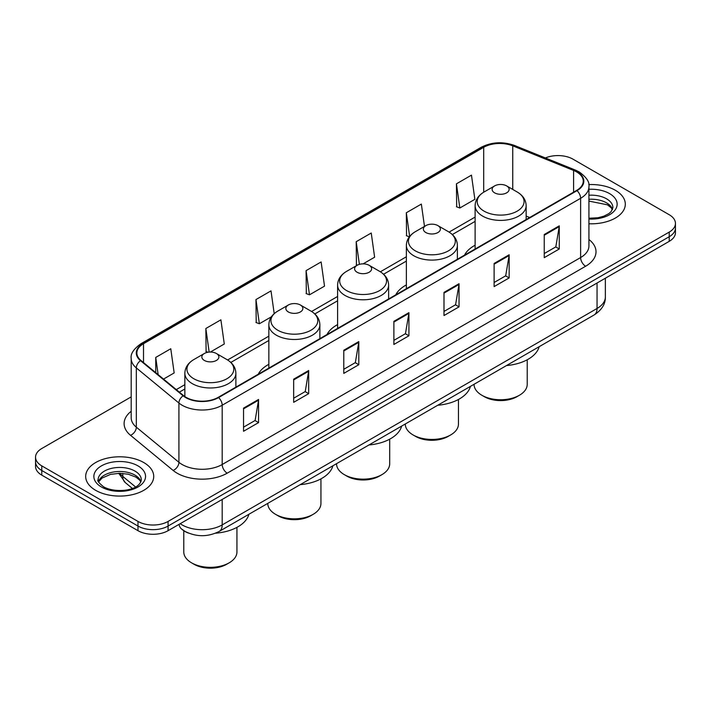 <?xml version="1.0" encoding="UTF-8"?>
<svg xmlns="http://www.w3.org/2000/svg" width="711" height="711" viewBox="0 0 711 711"><rect width="100%" height="100%" fill="white"/><g stroke="black" fill="none" stroke-linecap="round" stroke-linejoin="round"><path stroke-width="1.07" d="M268.847 364.316A37.567 21.686 0 0 0 258.271 374.217M337.601 324.616A37.567 21.686 0 0 0 327.024 334.517M406.363 284.924A37.567 21.686 0 0 0 395.787 294.816M475.117 245.224A37.567 21.686 0 0 0 464.55 255.125M188.477 533.081A21.259 12.274 180 0 1 182.487 529.766L181.518 528.957A14.176 9.483 129.5 0 1 179.048 524.345M131.197 396.889L41.78 448.517A21.259 12.274 0 0 0 35.55 457.191L35.55 466.452A21.259 12.274 0 0 0 41.78 475.135L137.996 530.69A21.259 12.274 0 0 0 168.072 530.69L669.22 241.349A21.259 12.274 0 0 0 675.45 232.666L675.45 228.035A21.259 12.274 0 0 1 669.22 236.719A21.259 12.274 0 0 0 675.45 228.035L675.45 223.405A21.259 12.274 0 0 0 669.22 214.731L573.004 159.175A21.259 12.274 0 0 0 545.399 157.958M35.55 457.191A21.259 12.274 0 0 0 41.78 465.874L137.996 521.43A21.259 12.274 0 0 0 168.072 521.43L168.072 526.06L669.22 236.719L168.072 526.06A21.259 12.274 0 0 1 137.996 526.06A21.259 12.274 0 0 0 168.072 526.06L168.072 530.69M41.78 465.874L41.78 470.504L137.996 526.06L41.78 470.504A21.259 12.274 0 0 1 35.55 461.821A21.259 12.274 0 0 0 41.78 470.504L41.78 475.135M615.353 190.281A34.021 19.641 0 0 0 588.761 184.584A34.021 19.641 0 0 1 615.353 190.281A34.021 19.641 0 0 1 625.316 204.173A34.021 19.641 0 0 0 615.353 190.281M143.764 462.55A34.021 19.641 0 0 0 106.686 458.293A34.021 19.641 0 0 0 85.684 476.432A34.021 19.641 0 0 0 95.647 490.323A34.021 19.641 0 0 0 132.726 494.58A34.021 19.641 0 0 0 153.727 476.432A34.021 19.641 0 0 0 143.764 462.55A34.021 19.641 0 0 0 106.686 458.293A34.021 19.641 0 0 0 85.684 476.432A34.021 19.641 0 0 0 95.647 490.323A34.021 19.641 0 0 0 132.726 494.58A34.021 19.641 0 0 0 153.727 476.432A34.021 19.641 0 0 0 143.764 462.55M576.612 171.902A22.681 13.091 180 0 1 583.251 181.163A22.681 13.091 180 0 1 576.612 190.424L218.188 397.36A22.681 13.091 180 0 1 183.571 395.609L140.974 360.486A22.681 13.091 180 0 1 136.868 352.976A22.681 13.091 180 0 1 143.506 343.715L483.693 147.31A22.681 13.091 180 0 1 512.747 145.844L573.581 170.436A22.681 13.091 180 0 1 576.612 171.902M577.012 171.671A23.25 13.42 0 0 0 573.91 170.169L513.066 145.577A23.25 13.42 0 0 0 483.293 147.079L143.107 343.484A23.25 13.42 0 0 0 140.502 360.673L183.1 395.796A23.25 13.42 0 0 0 218.588 397.591L577.012 190.655A23.25 13.42 0 0 0 577.012 171.671M243.544 408.123L243.544 431.275L258.573 422.592L258.573 399.44L243.544 408.123M243.544 427.16L255.125 420.477L258.52 400.213A5.67 3.271 -120 0 0 258.573 399.44M255.018 420.539L258.573 422.592M293.661 379.185L293.661 402.337L308.69 393.654L308.69 370.511L293.661 379.185M293.661 398.231L305.241 391.548L308.627 371.275A5.67 3.271 -120 0 0 308.69 370.511M305.135 391.601L308.69 393.654M343.777 350.256L343.777 373.399L358.806 364.725L358.806 341.573L343.777 350.256M343.777 369.293L355.349 362.61L358.744 342.346A5.67 3.271 -120 0 0 358.806 341.573M355.251 362.672L358.806 364.725M544.235 234.523L544.235 257.666L559.273 248.983L559.273 225.84L544.235 234.523M544.235 253.56L555.815 246.877L559.21 226.605A5.67 3.271 -120 0 0 559.273 225.84M555.709 246.93L559.273 248.983M494.118 263.452L494.118 286.604L509.156 277.921L509.156 254.778L494.118 263.452M494.118 282.498L505.699 275.806L509.094 255.542A5.67 3.271 -120 0 0 509.156 254.778M505.601 275.868L509.156 277.921M444.002 292.39L444.002 315.533L459.039 306.859L459.039 283.707L444.002 292.39M444.002 311.427L455.582 304.743L458.977 284.48A5.67 3.271 -120 0 0 459.039 283.707M455.484 304.806L459.039 306.859M393.885 321.319L393.885 344.471L408.923 335.788L408.923 312.644L393.885 321.319M393.885 340.365L405.466 333.672L408.861 313.409A5.67 3.271 -120 0 0 408.923 312.644M405.368 333.735L408.923 335.788M588.921 223.761A34.021 19.641 0 0 0 625.316 204.173A34.021 19.641 0 0 1 588.921 223.761M168.072 521.43L669.22 232.088A21.259 12.274 0 0 0 675.45 223.405M210.332 352.061L224.285 344L220.89 319.817L205.852 328.5L206.101 351.501M163.521 379.079L174.168 372.937L170.773 348.754L155.736 357.429L155.736 372.662M363.081 263.87L374.626 257.204L371.24 233.012L356.202 241.696L356.442 264.705M424.485 226.4L421.347 204.084L406.319 212.758L406.559 235.768M456.435 183.829L459.83 208.012L474.859 199.329L471.464 175.146L456.435 183.829L456.675 206.839M274.206 313.667L271.007 290.879L255.969 299.562L256.209 322.572M306.085 270.633L309.481 294.816L324.518 286.133L321.123 261.95L306.085 270.633L306.325 293.634M309.481 294.816L306.085 293.545M357.491 265.096L356.202 264.616M356.202 241.696L359.384 264.368M409.349 236.816L406.319 235.679M406.319 212.758L409.643 236.443M459.83 208.012L456.435 206.741M255.969 299.562L259.364 323.745L271.406 316.795M259.364 323.745L255.969 322.483M208.065 352.238L205.852 351.412M205.852 328.5L209.167 352.105M155.736 357.429L158.153 374.661M474.059 384.287L474.059 384.402A26.574 15.349 0 0 0 481.845 395.245L484.342 396.694A23.036 13.296 0 0 0 484.351 396.694A23.036 13.296 0 0 0 516.924 396.694L519.43 395.245A26.574 15.349 0 0 0 527.215 384.402L527.215 359.775M484.351 396.694L481.845 395.254A26.574 15.349 0 0 0 519.43 395.245M494.616 192.85A8.505 4.906 0 0 0 506.65 192.85A8.505 4.906 0 0 0 506.65 185.909L517.208 192.006A23.436 13.536 0 0 1 517.208 211.14A23.436 13.536 0 0 1 484.058 211.14A23.436 13.536 0 0 1 484.058 192.006C478.29 195.436 475.312 199.987 475.117 205.666A25.516 14.727 0 0 0 482.591 216.082A25.516 14.727 0 0 0 510.4 219.281A25.516 14.727 0 0 0 526.149 205.666C525.962 199.987 522.976 195.436 517.208 192.006L506.65 185.909A8.505 4.906 0 0 0 494.616 185.909A8.505 4.906 0 0 0 494.616 192.85M506.481 365.561A38.981 22.503 0 0 0 539.178 346.684M405.297 423.978L405.297 424.094A26.574 15.349 0 0 0 413.082 434.945L415.588 436.394A23.036 13.296 0 0 0 448.161 436.394L450.667 434.945A26.574 15.349 0 0 0 458.453 424.094L458.453 399.475M415.588 436.394L413.082 434.945A26.574 15.349 0 0 0 450.667 434.945M425.862 232.55A8.505 4.906 0 0 0 437.887 232.55A8.505 4.906 0 0 0 437.887 225.609L448.445 231.706A23.436 13.536 0 0 1 448.445 250.841A23.436 13.536 0 0 1 415.304 250.841A23.436 13.536 0 0 1 415.304 231.706C409.527 235.137 406.55 239.687 406.363 245.366A25.516 14.727 0 0 0 413.838 255.782A25.516 14.727 0 0 0 441.638 258.973A25.516 14.727 0 0 0 457.386 245.366C457.2 239.687 454.222 235.137 448.445 231.706L437.887 225.609A8.505 4.906 0 0 0 425.862 225.609A8.505 4.906 0 0 0 425.862 232.55M437.718 405.261A38.981 22.503 0 0 0 470.415 386.384M336.543 463.679L336.543 463.794A26.574 15.349 0 0 0 344.328 474.646L346.826 476.094A23.036 13.296 0 0 0 379.407 476.094L381.914 474.646A26.574 15.349 0 0 0 389.699 463.794L389.699 439.167M346.826 476.094L344.328 474.646A26.574 15.349 0 0 0 381.914 474.646M357.1 272.251A8.505 4.906 0 0 0 369.133 272.251A8.505 4.906 0 0 0 369.133 265.301L379.692 271.398A23.436 13.536 0 0 1 379.692 290.541A23.436 13.536 0 0 1 346.541 290.541A23.436 13.536 0 0 1 346.541 271.398C340.773 274.828 337.787 279.387 337.601 285.067A25.516 14.727 0 0 0 345.075 295.483A25.516 14.727 0 0 0 372.884 298.673A25.516 14.727 0 0 0 388.633 285.067C388.446 279.387 385.46 274.828 379.692 271.398L369.133 265.301A8.505 4.906 0 0 0 357.1 265.301A8.505 4.906 0 0 0 357.1 272.251M368.965 444.962A38.981 22.503 0 0 0 401.662 426.085M267.78 503.379L267.78 503.495A26.574 15.349 0 0 0 275.566 514.337L278.072 515.786A23.036 13.296 0 0 0 310.645 515.786L313.151 514.337A26.574 15.349 0 0 0 320.937 503.495L320.937 478.867M278.072 515.786L275.566 514.337A26.574 15.349 0 0 0 313.151 514.337M288.346 311.942A8.505 4.906 0 0 0 300.371 311.942A8.505 4.906 0 0 0 300.371 305.001L310.929 311.098A23.436 13.536 0 0 1 310.929 330.233A23.436 13.536 0 0 1 277.788 330.233A23.436 13.536 0 0 1 277.788 311.098C272.011 314.529 269.034 319.079 268.847 324.758A25.516 14.727 0 0 0 276.321 335.174A25.516 14.727 0 0 0 304.121 338.365A25.516 14.727 0 0 0 319.87 324.758C319.683 319.079 316.706 314.529 310.929 311.098L300.371 305.001A8.505 4.906 0 0 0 288.346 305.001A8.505 4.906 0 0 0 288.346 311.942M300.202 484.653A38.981 22.503 0 0 0 332.899 465.776M183.785 530.735L183.785 551.985A26.574 15.349 0 0 0 191.57 562.836L194.076 564.285A23.036 13.296 0 0 0 226.658 564.285L229.155 562.836A26.574 15.349 0 0 0 236.941 551.985L236.941 527.358M194.076 564.285L191.57 562.836A26.574 15.349 0 0 0 229.155 562.836M204.35 360.441A8.505 4.906 0 0 0 216.384 360.441A8.505 4.906 0 0 0 216.384 353.491L226.942 359.588A23.436 13.536 0 0 1 226.942 378.732A23.436 13.536 0 0 1 193.792 378.732A23.436 13.536 0 0 1 193.792 359.588C188.024 363.019 185.038 367.578 184.851 373.248A25.516 14.727 0 0 0 192.326 383.664A25.516 14.727 0 0 0 220.126 386.864A25.516 14.727 0 0 0 235.883 373.248C235.688 367.578 232.71 363.019 226.942 359.588L216.384 353.491A8.505 4.906 0 0 0 204.35 353.491A8.505 4.906 0 0 0 204.35 360.441M215.504 533.206A38.981 22.503 0 0 0 248.903 514.275M180.194 523.687A28.351 16.371 0 0 0 182.105 524.905A28.351 16.371 0 0 0 222.196 524.905L597.053 308.476A28.351 16.371 0 0 0 605.363 296.905C605.568 303.935 601.817 309.96 594.12 314.964L219.255 531.393A14.176 8.185 60 0 0 222.196 524.905L222.196 499.442M597.053 283.014L597.053 308.476A14.176 8.185 60 0 1 594.12 314.964M669.22 241.349L669.22 232.088M137.996 530.69L137.996 521.43M119.804 473.286A28.351 16.371 0 0 0 122.781 476.423L122.781 473.402M132.353 488.421L125.376 482.671A14.176 9.483 129.5 0 1 122.781 476.423L135.552 486.955M588.921 239.491A35.434 20.459 180 0 1 585.633 266.234L227.209 473.171A7.083 4.088 60 0 1 222.196 464.487L580.62 257.551A28.351 16.371 0 0 0 588.921 245.979L588.921 186.717A28.351 16.371 180 0 1 580.62 198.298A7.083 4.088 -120 0 0 577.012 190.655M227.209 473.171A35.434 20.459 180 0 1 177.092 473.171A35.434 20.459 180 0 1 173.12 470.433L130.522 435.31A35.434 20.459 180 0 1 131.197 411.296M182.105 464.487A28.351 16.371 0 0 0 222.196 464.487L222.196 405.226A28.351 16.371 180 0 1 178.923 403.039L136.325 367.916A28.351 16.371 180 0 1 131.197 358.531L131.197 417.784A28.351 16.371 0 0 0 136.325 427.178L178.923 462.301A28.351 16.371 0 0 0 182.105 464.487M588.921 186.717C589.863 182.292 586.611 177.35 579.154 171.902L575.421 170.098A7.083 3.315 112 0 0 573.91 170.169M575.421 170.098L514.586 145.497C502.846 141.347 491.701 141.951 481.151 147.31A7.083 4.088 60 0 1 483.293 147.079M143.107 343.484A7.083 4.088 -120 0 0 140.965 343.715C133.615 349.003 130.353 353.945 131.197 358.531M140.502 360.673A7.083 4.737 129.5 0 0 136.325 367.916L136.325 427.178A7.083 4.737 -50.5 0 1 130.522 435.31M514.586 145.497A7.083 3.315 112 0 0 513.066 145.577M183.1 395.796A7.083 4.737 129.5 0 0 178.923 403.039L178.923 462.301A7.083 4.737 -50.5 0 1 173.12 470.433M218.588 397.591A7.083 4.088 60 0 1 222.196 405.226L580.62 198.298L580.62 257.551A7.083 4.088 60 0 0 585.633 266.234M143.506 343.715L143.506 362.583M573.581 170.436L573.581 192.174M512.747 145.844L512.747 189.428M529.695 217.513L526.149 216.073M483.693 147.31L483.693 192.219M475.117 217.077L449.103 232.097M406.363 256.778L380.349 271.798M337.601 296.469L311.587 311.489M268.847 336.17L227.591 359.988M184.851 384.66L176.284 389.61M393.885 322.056L408.861 313.409M444.002 293.119L458.977 284.48M494.118 264.19L509.094 255.542M544.235 235.252L559.21 226.605M343.777 350.985L358.744 342.346M293.661 379.923L308.627 371.275M243.544 408.861L258.52 400.213M612.535 209.425A21.606 12.469 0 0 0 606.572 202.875A21.606 12.469 0 0 0 588.921 199.293M588.921 218.241L597.889 217.77L603.763 216.224L608.892 213.593L611.122 211.62L612.9 207.639A21.606 12.469 0 0 0 606.572 198.822A21.606 12.469 0 0 0 588.921 195.241M588.921 219.032A25.854 14.931 0 0 0 614.704 210.509A25.854 14.931 0 0 0 609.576 193.614A25.854 14.931 0 0 0 588.921 189.304M140.947 481.694A21.606 12.469 0 0 0 134.983 475.144A21.606 12.469 0 0 0 113.298 472.051A21.606 12.469 0 0 0 98.465 481.694M134.983 471.091A21.606 12.469 0 0 0 111.44 468.389A21.606 12.469 0 0 0 98.1 479.907C96.972 480.574 98.785 482.867 103.548 486.777C114.658 493.274 139.347 491.461 141.311 479.907A21.606 12.469 0 0 0 134.983 471.091M101.424 486.991A25.854 14.931 0 0 0 137.987 486.991A25.854 14.931 0 0 0 137.987 465.883A25.854 14.931 0 0 0 101.424 465.883A25.854 14.931 0 0 0 101.424 486.991M219.255 531.393C207.852 537.125 196.44 537.125 185.038 531.393L181.518 528.957M605.363 296.905L605.363 278.223M125.376 482.671L118.719 473.295M481.151 147.31L140.965 343.715M475.117 221.388L452.338 234.541M406.363 261.088L383.576 274.242M337.601 300.789L314.822 313.942M268.847 340.48L230.826 362.432M184.851 388.979L179.368 392.143M612.429 209.665L611.122 207.71L607.452 204.821L588.921 201.089M526.149 219.557L526.149 205.666M475.117 249.019L475.117 205.666M494.616 185.909L484.058 192.006M457.386 259.257L457.386 245.366M406.363 288.719L406.363 245.366M425.862 225.609L415.304 231.706M388.633 298.949L388.633 285.067M337.601 328.411L337.601 285.067M357.1 265.301L346.541 271.398M319.87 338.649L319.87 324.758M268.847 368.111L268.847 324.758M288.346 305.001L277.788 311.098M235.883 387.14L235.883 373.248M184.851 396.569L184.851 373.248M204.35 353.491L193.792 359.588M140.849 481.934L139.543 479.978L135.863 477.09L128.264 474.219L119.688 473.286L110.552 474.361L102.02 478.076L98.571 481.934"/></g></svg>
